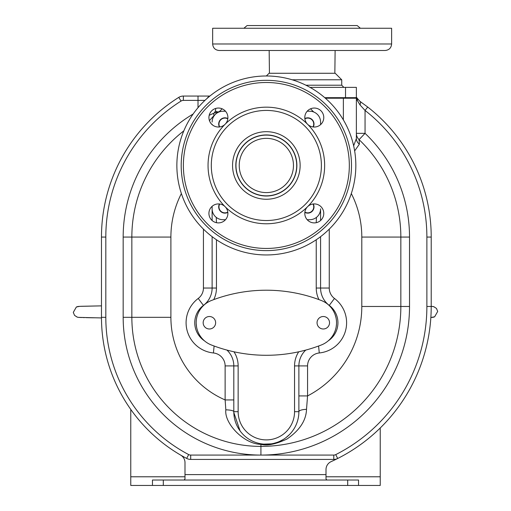 <?xml version="1.0" encoding="UTF-8"?>
<svg xmlns="http://www.w3.org/2000/svg" width="511" height="511" viewBox="0 0 511 511"><rect width="100%" height="100%" fill="white"/><g stroke="black" fill="none" stroke-linecap="round" stroke-linejoin="round"><path stroke-width="0.77" d="M217.769 111.979L215.316 111.085M380.235 427.988L380.235 485.45L130.765 485.45L130.765 409.42M209.88 96.055L183.372 96.055A8.674 8.674 0 0 0 178.761 97.377A164.868 164.868 0 0 0 101.478 237.059L101.478 317.325A159.445 159.445 0 0 0 186.656 458.418A8.674 8.674 0 0 0 190.699 459.421L333.785 459.421A8.674 8.674 0 0 0 337.694 458.488A170.291 170.291 0 0 1 331.102 461.637A8.674 8.674 0 0 0 326.005 469.545L326.005 478.941L326.874 480.027M180.683 455.116A8.674 8.674 0 0 1 184.995 462.608L184.995 474.604L326.005 474.604M204.93 100.392L183.372 100.392A4.337 4.337 0 0 0 181.066 101.057A160.531 160.531 0 0 0 105.815 237.059L105.815 317.325A155.108 155.108 0 0 0 188.674 454.579A4.337 4.337 0 0 0 190.699 455.077L333.785 455.077A4.337 4.337 0 0 0 335.74 454.611L337.694 458.488A170.291 170.291 0 0 0 431.214 306.479L431.214 237.059A164.868 164.868 0 0 0 367.722 107.042L359.923 101.319L357.221 98.316A4.337 4.337 0 0 0 356.371 97.224M207.23 98.291A4.337 4.337 0 0 1 209.567 96.304M310.036 87.375L356.371 87.375L356.371 97.678L324.76 97.678M356.371 97.588A4.337 3.877 90 0 1 357.291 100.392A4.337 2.996 -28.5 0 0 357.221 98.316L359.923 101.319A4.337 2.21 -55.4 0 1 359.987 104.889L357.291 100.392L356.371 100.392M355.79 98.221A4.337 4.337 0 0 0 355.42 97.678A4.337 4.337 0 0 1 355.79 98.221A4.337 4.337 0 0 0 355.42 97.678M343.36 119.9L343.36 98.221L356.371 98.221L356.371 138.436M343.36 97.678L343.36 98.221L325.379 98.221M320.582 208.858L320.582 220.509L320.582 208.858A10.846 10.846 0 0 1 309.736 219.704L307.565 219.704M320.985 124.256L320.582 124.256L320.582 122.084A10.846 10.846 0 0 0 309.736 111.238L307.565 111.238M328.337 340.76A21.692 21.692 0 0 0 329.256 305.393A21.692 21.692 0 0 1 320.582 288.038L320.582 236.65L320.582 288.038A21.692 21.692 0 0 0 329.256 305.393A21.692 21.692 0 0 1 320.582 288.038L316.239 288.038L316.239 239.755M316.239 222.694L316.424 217.399M317.012 216.9L317.791 216.121M321.31 300.5L320.359 300.136M324.798 302.193L324.281 301.892M323.789 301.631L322.473 300.992M322.071 300.813L321.687 300.653M331.831 336.992L332.22 336.442M332.61 335.874L332.987 335.286M333.344 334.679L333.696 334.053M334.341 332.757L334.641 332.093M334.916 331.415L335.171 330.726M335.408 330.029L335.618 329.327M335.81 328.611L335.983 327.896M336.129 327.168L336.5 324.23M336.545 322.748L336.532 322.007M336.487 321.163L336.442 320.531M336.359 319.79L336.257 319.062M335.983 317.606L335.171 314.77M334.916 314.086L334.641 313.409M181.386 193.56A95.448 95.448 0 0 0 170.898 237.059L170.898 317.325A90.025 90.025 0 0 0 225.127 399.934L225.83 409.841C224.137 423.568 244.232 444.2 260.923 444.334C266.87 446.033 275.538 444.27 286.92 439.058C299.612 430.415 306.14 420.508 306.517 409.33L307.565 395.923L298.884 395.923M306.517 409.33A8.674 2.383 0 0 0 298.884 411.694L298.884 411.515M183.832 130.848A134.502 134.502 0 0 0 131.851 237.059L131.851 317.325A129.079 129.079 0 0 0 260.923 446.403A139.925 139.925 0 0 0 400.848 306.479L400.848 237.059A134.502 134.502 0 0 0 359.067 139.631A8.674 8.674 0 0 1 356.371 133.345L356.384 132.917M262.641 444.021L263.184 444.078M263.708 444.123L271.194 443.867M271.2 443.867L272.146 443.714M272.165 443.708L273.743 443.382M273.755 443.376L277.039 442.424M277.071 442.411L278.629 441.823M279.236 441.574L283.183 439.537M285.962 437.652L289.418 434.637M291.615 432.191L292.956 430.428M298.846 413.38L298.878 412.53M298.884 411.872L298.884 365.921A21.692 21.692 0 0 1 305.744 350.092M225.83 409.841A8.674 1.859 180 0 1 233.808 411.694L233.808 411.872M233.814 412.511L240.068 430.882M256.816 442.807L257.308 442.954M257.697 443.063L258.489 443.267M258.534 443.28L259.249 443.446M259.326 443.465L260.073 443.625M260.776 443.752L261.44 443.861M203.435 229.113L203.435 288.038A13.018 13.018 0 0 1 198.23 298.456A30.373 30.373 0 0 0 213.413 352.967A13.018 13.018 0 0 1 225.127 365.921L225.127 399.934L233.808 399.934M233.808 411.515L233.808 411.694A32.538 32.538 0 0 0 266.346 444.231A32.538 32.538 0 0 0 298.884 411.694L294.547 411.694L294.547 365.921A26.029 26.029 0 0 1 298.705 351.804L299.095 351.715M212.097 124.62A8.674 5.704 180 0 0 212.116 124.256L212.116 124.639M213.962 113.186L219.321 111.654A27.115 27.115 0 0 0 213.381 113.429L214.071 115.473L209.44 120.634M212.672 113.736L213.381 113.429A134.502 134.502 0 0 0 209.184 115.314L212.014 114.023M215.125 114.585L214.071 115.473A8.674 5.768 -131.2 0 0 214.39 115.435M213.381 113.429A8.674 4.982 66.8 0 0 215.674 108.447M354.64 150.924L359.386 144.179L359.067 139.631A8.674 8.674 0 0 1 356.371 133.345L365.052 133.345L359.067 139.631A134.502 134.502 0 0 1 400.848 237.059L361.801 237.059A95.448 95.448 0 0 0 351.312 193.56M353.65 145.833L356.371 138.526A8.674 7.467 0 0 0 359.386 144.179M193.132 114.017A143.176 143.176 0 0 0 123.17 237.059L123.17 317.325A137.753 137.753 0 0 0 260.923 455.077A148.599 148.599 0 0 0 409.522 306.479L409.522 237.059A143.176 143.176 0 0 0 365.052 133.345L365.052 110.459L359.987 104.889M365.052 110.459L367.722 107.042A164.868 164.868 0 0 1 431.214 237.059L426.877 237.059A160.531 160.531 0 0 0 365.052 110.459M184.126 480.027L184.995 478.941L184.995 474.604M152.457 480.027L152.457 485.45L152.457 480.027L358.543 480.027L358.543 485.45M222.157 108.817L218.983 111.992M212.116 122.084A10.846 10.846 0 0 1 222.962 111.238L225.127 111.238M307.181 111.238L309.736 111.238L307.181 111.238M313.709 111.992L310.535 108.817M304.882 212.11A5.966 5.966 0 0 0 312.988 204.004M312.988 126.939A5.966 5.966 0 0 0 304.882 118.833M227.81 118.833A5.966 5.966 0 0 0 219.704 126.939M219.704 204.004A5.966 5.966 0 0 0 227.81 212.11M212.116 220.509L212.116 208.858A10.846 10.846 0 0 0 222.962 219.704L225.127 219.704M216.453 239.755L216.453 288.038A26.029 26.029 0 0 1 213.739 299.618L211.394 300.506A23.864 23.864 0 0 0 211.407 344.995A151.856 151.856 0 0 0 321.304 344.995A23.864 23.864 0 0 0 321.304 300.5A151.856 151.856 0 0 0 211.407 300.5M301.988 351.051L304.607 350.393M228.078 350.386L230.697 351.044M233.591 351.715L233.981 351.798A26.029 26.029 0 0 1 238.145 365.921L238.145 411.694A28.201 28.201 0 0 0 266.346 439.894A28.201 28.201 0 0 0 294.547 411.694M226.941 350.086A21.692 21.692 0 0 1 233.808 365.921L233.808 411.694L238.145 411.694M200.964 308.408L200.561 308.951M200.171 309.519L199.788 310.113M199.418 310.726L199.066 311.352M198.728 311.997L198.409 312.655M198.108 313.326L197.827 314.01M196.46 319.024L196.358 319.765M196.275 320.512L196.224 321.151M196.179 322L196.167 322.748M196.179 323.463L196.588 327.212M196.741 327.941L196.914 328.662M197.112 329.384L197.329 330.093M197.565 330.796L197.827 331.492M198.108 332.169L198.409 332.846M199.788 335.388L200.171 335.976M200.561 336.551L200.964 337.094M212.116 236.65L212.116 288.038A21.692 21.692 0 0 1 203.435 305.393A21.692 21.692 0 0 0 204.438 340.811M211.024 300.653L210.634 300.813M210.232 300.992L209.81 301.183M209.369 301.401L208.903 301.637M208.411 301.905L207.888 302.212M203.167 322.748A6.234 6.234 0 0 0 209.401 328.988A6.234 6.234 0 0 0 215.636 322.748A6.234 6.234 0 0 0 209.401 316.513A6.234 6.234 0 0 0 203.167 322.748M329.531 322.748A6.234 6.234 0 0 1 323.291 328.988A6.234 6.234 0 0 1 317.056 322.748A6.234 6.234 0 0 1 323.291 316.513A6.234 6.234 0 0 1 329.531 322.748M214.901 216.121L215.68 216.9M216.268 217.399L216.453 222.694M212.116 206.31L212.116 208.858M320.582 124.639L320.582 122.084M313.275 203.972A6.234 6.234 0 0 1 304.843 212.404M227.849 212.404A6.234 6.234 0 0 1 219.417 203.972M219.417 126.971A6.234 6.234 0 0 1 227.849 118.546M304.843 118.546A6.234 6.234 0 0 1 313.275 126.971M266.346 254.957A89.482 89.482 0 0 0 355.835 165.475A89.482 89.482 0 0 0 266.346 75.986A89.482 89.482 0 0 0 176.863 165.475A89.482 89.482 0 0 0 266.346 254.957M266.346 250.62A85.145 85.145 0 0 1 181.201 165.475A85.145 85.145 0 0 1 266.346 80.323A85.145 85.145 0 0 1 351.491 165.475A85.145 85.145 0 0 1 266.346 250.62M307.571 206.7A9.492 9.492 0 0 1 323.776 213.406A9.492 9.492 0 0 1 314.284 222.898A9.492 9.492 0 0 1 307.571 206.7M225.121 206.7A9.492 9.492 0 0 1 218.408 222.898A9.492 9.492 0 0 1 208.922 213.406A9.492 9.492 0 0 1 225.121 206.7M225.121 124.25A9.492 9.492 0 0 1 208.922 117.536A9.492 9.492 0 0 1 218.408 108.045A9.492 9.492 0 0 1 225.121 124.25M307.571 124.25A9.492 9.492 0 0 1 314.284 108.045A9.492 9.492 0 0 1 323.776 117.536A9.492 9.492 0 0 1 307.571 124.25M266.346 223.773A58.299 58.299 0 0 1 208.047 165.475A58.299 58.299 0 0 1 266.346 107.169A58.299 58.299 0 0 1 324.645 165.475A58.299 58.299 0 0 1 266.346 223.773A58.299 58.299 0 0 0 324.645 165.475A58.299 58.299 0 0 0 266.346 107.169A58.299 58.299 0 0 0 208.047 165.475A58.299 58.299 0 0 0 266.346 223.773M266.346 196.007A30.532 30.532 0 0 1 235.814 165.475A30.532 30.532 0 0 1 266.346 134.936A30.532 30.532 0 0 1 296.878 165.475A30.532 30.532 0 0 1 266.346 196.007M266.346 195.841A30.373 30.373 0 0 0 296.719 165.475A30.373 30.373 0 0 0 266.346 135.102A30.373 30.373 0 0 0 235.973 165.475A30.373 30.373 0 0 0 266.346 195.841M239.231 165.475A27.115 27.115 0 0 1 266.346 138.353A27.115 27.115 0 0 1 293.461 165.475A27.115 27.115 0 0 1 266.346 192.59A27.115 27.115 0 0 1 239.231 165.475M266.346 75.986L269.061 73.277L335.222 73.277L341.731 79.786L292.132 79.786M254.203 50.5L385.115 50.5C389.069 50.11 391.241 47.945 391.624 43.991L212.653 43.991C213.042 47.945 215.208 50.11 219.162 50.5L302.142 50.5M340.588 50.5L359.565 50.5M212.653 43.991L212.653 28.265L391.624 28.265L391.624 43.991M360.396 28.265L357.189 25.55L247.094 25.55L243.888 28.265M105.815 317.325L101.478 317.325A159.445 159.445 0 0 0 186.656 458.418L186.656 458.418A8.674 8.674 0 0 0 190.699 459.421L190.699 455.077M77.27 317.133L74.536 315.376L73.297 312.387L76.356 307.009L77.18 306.696M433.73 306.67L436.464 308.427L437.703 311.423L434.644 316.794L433.82 317.114M130.765 476.776L184.995 476.776M326.005 476.776L380.235 476.776M337.694 458.488A170.291 170.291 0 0 0 431.214 306.479L426.877 306.479L426.877 237.059M183.372 100.392L183.372 96.055A8.674 8.674 0 0 0 178.761 97.377A164.868 164.868 0 0 0 101.478 237.059L105.815 237.059M181.066 101.057L178.761 97.377M198.013 96.055L198.013 107.7M333.785 455.077L333.785 459.421M335.74 454.611A165.954 165.954 0 0 0 426.877 306.479M260.923 455.077L260.923 444.334A8.674 3.136 97.6 0 1 262.066 443.95M409.522 306.479L361.801 306.479L361.801 237.059M123.17 317.325L170.898 317.325M123.17 237.059L170.898 237.059M329.173 305.508L334.462 298.456A13.018 13.018 0 0 1 329.256 288.038L320.582 288.038M318.953 299.612A26.029 26.029 0 0 1 316.239 288.038M361.801 306.479A100.871 100.871 0 0 1 307.565 395.923L307.565 365.921A13.018 13.018 0 0 1 319.279 352.967A30.373 30.373 0 0 0 334.462 298.456M329.256 288.038L329.256 229.113M307.565 365.921L294.547 365.921M225.127 365.921L238.145 365.921M203.435 288.038L212.116 288.038A21.692 21.692 0 0 1 203.435 305.393L203.525 305.514M188.674 454.579L186.656 458.418M347.697 480.027L347.697 485.45M163.303 480.027L163.303 485.45M409.522 237.059L400.848 237.059M319.279 352.967L318.583 346.024M213.413 352.967L214.115 346.017M198.23 298.456L203.435 305.393M216.453 288.038L212.116 288.038M266.346 248.448A82.98 82.98 0 0 0 349.326 165.475A82.98 82.98 0 0 0 266.346 82.495A82.98 82.98 0 0 0 183.372 165.475A82.98 82.98 0 0 0 266.346 248.448M266.346 220.522A55.047 55.047 0 0 1 211.299 165.475A55.047 55.047 0 0 1 266.346 110.427A55.047 55.047 0 0 1 321.393 165.475A55.047 55.047 0 0 1 266.346 220.522M266.346 199.258A33.79 33.79 0 0 1 232.556 165.475A33.79 33.79 0 0 1 266.346 131.685A33.79 33.79 0 0 1 300.136 165.475A33.79 33.79 0 0 1 266.346 199.258M345.525 87.375L345.525 97.678M341.731 79.786L341.731 85.209L305.91 85.209M214.32 113.046L215.668 112.573M217.098 112.145L218.184 111.883M219.366 111.647L221.039 111.404M341.731 85.209L343.903 87.375M269.438 73.277L269.163 50.5M334.846 73.277L335.12 50.5M81.421 306.287L101.478 305.865L79.614 306.357L76.356 307.009M101.478 317.938L78.547 317.376L77.142 317.101L74.536 315.376M94.196 317.804L93.66 317.797M93.13 317.785L88.116 317.689M87.866 317.682L86.072 317.644M84.602 317.612L82.961 317.567M81.722 317.529L80.879 317.497M80.681 317.491L80.278 317.478M79.978 317.465L79.294 317.433M79.275 317.427L78.553 317.376M78.547 317.369L77.493 317.19M81.211 306.293L80.502 306.319M80.106 306.338L79.531 306.364M79.409 306.37L78.822 306.408M78.605 306.428L77.781 306.549M77.685 306.574L77.34 306.651M430.894 317.465L431.469 317.44M431.591 317.433L432.178 317.401M432.395 317.376L433.309 317.235M433.315 317.235L433.66 317.152M430.862 317.472L434.644 316.794M431.706 306.376L433.852 306.702L436.464 308.427M431.725 306.376L432.447 306.434M432.453 306.434L433.507 306.613"/></g></svg>
